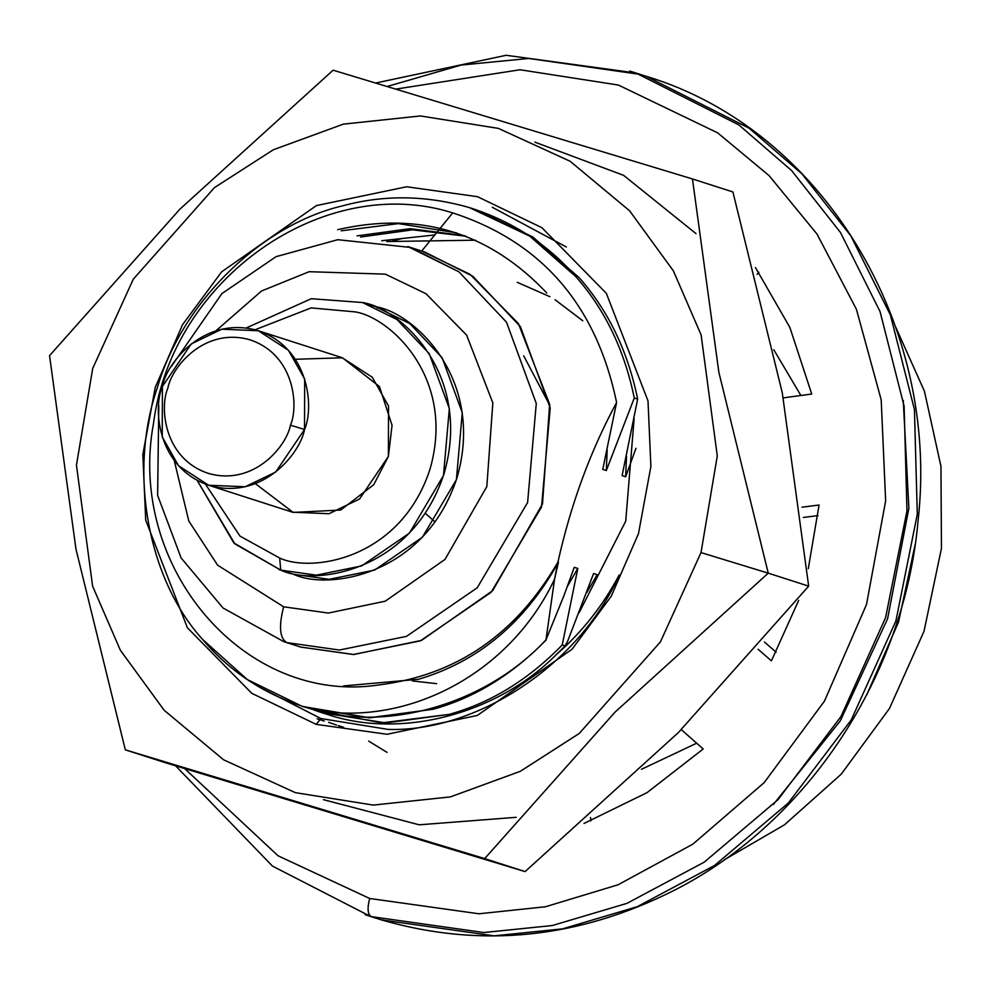 <?xml version="1.0" encoding="UTF-8"?>
<svg xmlns="http://www.w3.org/2000/svg" width="991" height="991" viewBox="0 0 991 991"><rect width="100%" height="100%" fill="white"/><g stroke="black" fill="none" stroke-linecap="round" stroke-linejoin="round"><path stroke-width="1.49" d="M641.425 769.313L696.673 743.2L641.425 769.313M321.703 712.64L328.021 714.635C400.946 739.063 496.739 714.437 555.877 655.014L565.143 645.897L562.231 644.968C528.463 679.69 490.768 702.83 449.121 714.387L385.908 722.947L321.703 712.64L313.763 709.915L381.746 722.873L449.121 714.387C490.768 702.83 528.463 679.69 562.231 644.968L577.79 568.45L574.235 567.31L563.916 595.74L546.004 639.752C488.575 702.086 391.445 731.792 315.572 710.2L302.354 706.422L247.304 679.553L202.647 639.492C147.585 578.93 128.223 471.518 157.309 387.84C181.836 302.788 260.806 225.13 342.291 205.917C383.802 194.62 426.167 195.177 469.375 207.59C426.167 195.177 383.802 194.62 342.291 205.917C260.806 225.13 181.836 302.788 157.309 387.84C128.223 471.518 147.585 578.93 202.647 639.492C232.179 674.289 269.812 697.862 315.572 710.2C391.445 731.792 488.575 702.086 546.004 639.752L554.564 579.153C509.808 674.177 407.239 726.552 315.572 710.2C407.239 726.552 509.808 674.177 554.564 579.153L557.945 562.083C570.828 504.221 590.388 451.029 616.6 402.495C596.309 305.104 541.681 241.903 452.701 212.892C324.354 172.1 171.74 278.496 153.494 423.516C126.836 567.001 244.331 705.716 379.342 684.88C456.541 675.156 516.076 634.228 557.945 562.083C516.076 634.228 456.541 675.156 379.342 684.88C244.331 705.716 126.836 567.001 153.494 423.516C171.74 278.496 324.354 172.1 452.701 212.892L421.708 251.045L470.056 274.334L518.404 323.574L549.658 404.291L542.498 503.936L492.676 590.661L421.534 640.384L353.824 654.506L300.632 647.061L353.353 654.506L420.407 640.843L491.152 592.284L541.532 507.008L550.216 407.995L520.411 326.658L472.806 276.254L424.544 251.925L407.772 246.561L458.87 271.782L506.488 322.174L536.28 403.51L527.608 502.536L477.216 587.799L406.483 636.371L339.418 650.034L286.709 642.577C279.648 638.093 278.632 626.176 283.661 606.802L328.343 613.057L385.226 601.203L444.984 559.432L486.829 486.581L492.837 402.891L466.588 335.082L425.981 293.708L385.363 274.148L309.142 271.695L261.55 290.995L216.001 330.759L261.55 290.995L309.142 271.695L385.363 274.148L425.981 293.708L466.588 335.082L492.837 402.891L486.829 486.581L444.984 559.432L385.226 601.203L328.343 613.057L283.661 606.802L217.636 565.192L188.786 521.006L174.267 460.567L188.786 521.006L217.636 565.192L283.661 606.802C278.632 626.176 279.648 638.093 286.709 642.577L339.418 650.034L406.483 636.371L477.216 587.799L527.608 502.536L536.28 403.51L506.488 322.174L458.87 271.782L410.621 247.453L337.82 239.698L276.068 256.657L221.897 293.596L171.431 366.36M302.354 706.422L369.94 717.818L433.154 709.259C474.8 697.701 512.496 674.549 546.264 639.827C512.496 674.549 474.8 697.701 433.154 709.259L369.061 717.806L304.039 706.955M401.714 238.62L392.795 240.813M328.616 722.34L336.506 725.04M566.356 246.994L492.292 207.28M317.157 718.822L320.811 719.962M388.224 729.426C477.848 732.064 579.834 663.859 619.239 574.941C579.834 663.859 477.848 732.064 388.224 729.426L320.911 718.549L388.224 729.426M125.324 749.84L165.757 762.835L525.094 871.597L484.673 858.602L125.324 749.84L75.96 549.076L49.55 355.633L179.829 209.237L333.112 70.188L692.461 178.95L732.894 191.944L692.461 178.95L718.871 372.331L768.248 573.157L808.668 586.152L782.271 392.77L732.894 191.944L782.271 392.77L808.668 586.152L768.248 573.157L615.002 712.17L484.673 858.602L525.094 871.597L678.34 732.597L808.668 586.152L678.34 732.597L525.094 871.597L165.757 762.835L125.324 749.84L484.673 858.602L615.002 712.17L768.248 573.157L718.871 372.331L692.461 178.95L333.112 70.188L179.829 209.237L49.55 355.633L75.96 549.076L125.324 749.84M696.004 233.616L623.612 175.345L534.806 142.134M323.413 799.65L419.205 824.809L516.237 817.315L419.205 824.809L323.413 799.65M701.021 552.582L660.415 641.895L579.264 733.451L520.349 771.295L450.397 796.9L373.31 805.088L295.318 792.651L223.57 759.775L164.134 710.25L120.357 650.22L92.609 586.152L76.443 465.138L92.708 368.466L133.302 279.152L214.465 187.596L273.367 149.752L343.32 124.148L420.407 115.947L498.399 128.396L570.147 161.273L629.582 210.786L673.36 270.828L701.108 334.896L717.286 455.91L701.021 552.582L768.248 573.157L701.021 552.582L717.286 455.91L701.108 334.896L673.36 270.828L629.582 210.786L570.147 161.273L498.399 128.396L420.407 115.947L343.32 124.148L273.367 149.752L214.465 187.596L133.302 279.152L92.708 368.466L76.443 465.138L92.609 586.152L120.357 650.22L164.134 710.25L223.57 759.775L295.318 792.651L373.31 805.088L450.397 796.9L520.349 771.295L579.264 733.451L660.415 641.895L701.021 552.582M316.203 724.359L251.776 693.328L187.361 627.712L145.714 520.151L142.828 454.584L155.253 387.394L182.542 324.701L221.637 271.844L316.426 205.583L406.644 186.766L477.526 196.689L541.941 227.719L606.356 293.336L648.003 400.897L650.889 466.464L638.477 533.654L611.187 596.347L572.092 649.204L477.303 715.465L387.072 734.281L316.203 724.359L387.072 734.281L477.303 715.465L572.092 649.204L611.187 596.347L638.477 533.654L650.889 466.464L648.003 400.897L606.356 293.336L541.941 227.719L477.526 196.689L406.644 186.766L316.426 205.583L221.637 271.844L182.542 324.701L155.253 387.394L142.828 454.584L145.714 520.151L187.361 627.712L251.776 693.328L316.203 724.359L320.911 718.549L316.203 724.359M382.365 232.402L373.446 234.594M421.708 251.045L452.701 212.892C541.681 241.903 596.309 305.104 616.6 402.495C590.388 451.029 570.828 504.221 557.945 562.083L558.441 562.231C524.735 622.72 478.058 661.74 418.4 679.293L343.493 685.933L418.4 679.293C478.058 661.74 524.735 622.72 558.441 562.231L554.564 579.153L546.004 639.752L563.916 595.74L574.235 567.31L577.79 568.45L567.409 586.387L577.79 568.45L562.231 644.968L565.143 645.897L567.657 641.189L593.584 573.529L597.139 574.681L586.759 592.606L597.139 574.681L593.584 573.529L567.657 641.189L565.143 645.897L555.877 655.014C581.606 632.654 602.726 605.959 619.239 574.941C602.726 605.959 581.606 632.654 555.877 655.014C496.739 714.437 400.946 739.063 328.021 714.635L323.078 713.074M320.911 718.549L258.502 686.664M634.129 418.673L625.717 521.155L579.165 612.661M338.241 725.585L343.629 727.295M318.891 719.367L324.28 721.076M435.061 521.947L425.288 513.264M290.425 425.151C298.873 406.322 294.686 354.344 249.621 339.715C203.997 326.906 171.431 367.748 167.9 388.063C159.464 406.892 163.651 458.87 208.717 473.5C254.34 486.308 286.907 445.467 290.425 425.151C286.907 445.467 254.34 486.308 208.717 473.5C163.651 458.87 159.464 406.892 167.9 388.063C171.431 367.748 203.997 326.906 249.621 339.715C294.686 354.344 298.873 406.322 290.425 425.151L304.522 429.499C314.32 407.66 309.465 347.37 257.189 330.387C204.27 315.534 166.488 362.917 162.4 386.478C152.602 408.317 157.47 468.607 209.745 485.59C262.665 500.443 300.446 453.06 304.522 429.499L290.425 425.151M208.63 485.243L292.481 512.198L329 513.722L359.535 499.018L388.373 456.455L388.546 406.062L372.257 377.224L342.155 357.701L258.304 330.734L288.406 350.257L304.695 379.107L304.522 429.499L275.696 472.063L245.149 486.767L208.63 485.243L178.529 465.72L162.239 436.87L162.4 386.478L191.238 343.914L221.773 329.21L258.304 330.734M377.348 308.151L378.562 307.817M523.719 355.856L549.844 405.48M279.685 558.032C311.137 572.959 400.637 559.704 430.032 469.065C456.343 377.497 389.426 316.897 354.939 311.868L311.137 307.904L255.034 329.78L311.137 307.904L354.939 311.868C389.426 316.897 456.343 377.497 430.032 469.065C400.637 559.704 311.137 572.959 279.685 558.032L239.983 536.106L205.41 484.116L239.983 536.106L279.685 558.032L280.713 570.122C314.903 586.338 412.182 571.931 444.129 473.413C472.732 373.88 399.992 308.015 362.52 302.54L311.298 298.7L246.127 328.021L311.298 298.7L362.52 302.54L397.044 319.573L429.214 353.626L449.344 408.589L443.485 475.494L409.432 533.108L361.641 565.923L316.327 575.152L280.713 570.122L279.685 558.032M295.38 359.275L342.465 357.801L379.442 386.552L392.052 425.325L388.373 456.455L373.718 484.735L340.718 510.031L293.163 512.421L255.393 483.658M197.147 480.35L234.867 543.886L280.713 570.122L233.814 542.919L197.147 480.35M280.713 570.122L294.822 574.656L280.713 570.122M412.318 680.916L436.622 683.666M582.77 320.787L555.047 299.716M549.931 296.693L517.252 282.324M293.596 574.297L329.223 579.326L374.548 570.098L422.352 537.283L456.405 479.656L462.264 412.727L442.135 357.763L409.952 323.698L375.428 306.665C412.913 312.128 485.664 378.017 457.062 477.575C425.102 576.105 327.798 590.525 293.596 574.297L289.211 572.872M300.632 647.061L283.86 641.685L223.037 608.003L181.118 557.958L157.619 495.351L158.795 405.666M895.691 327.03L924.442 391.259L940.955 466.365L941.45 548.382L924.008 631.329L889.447 708.515L841.235 774.169L784.451 824.834L724.421 859.705L784.451 824.834L841.235 774.169L889.447 708.515L924.008 631.329L941.45 548.382L940.955 466.365L924.442 391.259L895.691 327.03M915.213 544.27L898.564 621.939L866.852 694.617L898.564 621.939L915.213 544.27M474.726 209.287L532.378 236.738L579.24 277.753C608.35 310.74 627.823 351.186 637.659 399.1L634.277 398.01L606.306 470.527L602.751 469.387L616.6 402.495L602.751 469.387L606.306 470.527L607.173 449.988L606.306 470.527L634.277 398.01C624.441 350.096 604.968 309.65 575.858 276.662C547.713 244.269 512.223 221.241 469.375 207.59L529.727 236.131L575.858 276.662C604.968 309.65 624.441 350.096 634.277 398.01L637.659 399.1C627.823 351.186 608.35 310.74 579.24 277.753L533.108 237.221L473.041 208.729M546.759 292.989C489.232 232.129 419.54 211.021 337.696 229.652M456.492 232.811L398.308 223.619L341.251 230.804M637.659 399.1L622.1 475.606L625.655 476.758L626.523 456.219L625.655 476.758L635.962 448.316L625.655 476.758L622.1 475.606L637.659 399.1M464.308 235.585L410.014 228.686L357.057 235.87M466.055 236.254L412.64 229.838L360.6 237.022M773.773 349.724L800.901 395.496L773.773 349.724M475.469 240.181L386.738 241.544M434.789 234.941L381.746 240.739M387.023 752.367L368.664 741.095M381.547 919.933L494.113 935.851L562.578 928.864L637.287 906.678L714.511 865.49L788.328 802.983L851.257 719.9L895.914 620.923L917.294 514.255L914.433 409.494L890.389 314.952L850.811 235.821L801.942 173.871L749.159 128.223L646.132 76.282L749.159 128.223L801.942 173.871L850.811 235.821L890.389 314.952L914.433 409.494L917.294 514.255L895.914 620.923L851.257 719.9L788.328 802.983L714.511 865.49L637.287 906.678L562.578 928.864L494.113 935.851L381.547 919.933L365.171 914.718L381.646 919.958M640.062 74.387L528.76 58.457L461.137 65.059L387.32 86.44M175.63 765.857L272.451 866.097L370.337 916.341M383.108 919.995L381.597 919.945C480.883 948.598 578.558 938.65 674.623 890.129C807.838 822.344 904.436 675.701 918.075 520.746C940.397 323.462 821.378 128.941 646.132 76.282L635.801 72.962L738.84 124.903L791.611 170.551L840.492 232.513L880.07 311.632L904.114 406.174L906.976 510.935L885.595 617.604L840.938 716.58L778.009 799.663L704.192 862.17L626.969 903.358L552.26 925.544L483.794 932.531L371.229 916.613L483.794 932.531L552.26 925.544L626.969 903.358L704.192 862.17L778.009 799.663L840.938 716.58L885.595 617.604L906.976 510.935L904.114 406.174L880.07 311.632L840.492 232.513L791.611 170.551L738.84 124.903L635.801 72.962L629.743 71.067M903.259 400.426L908.883 508.172L887.577 618.793L840.343 720.791L773.352 804.494M590.549 817.538L590.785 820.907L590.549 817.538M764.47 642.057L776.114 652.202L764.47 642.057M818.033 515.593L803.404 517.463L818.033 515.593M758.784 272.24L757.136 274.371L758.784 272.24M369.693 898.49L478.95 913.789L545.484 906.753L618.037 884.79L692.895 844.134L764.16 782.642L824.438 701.145L866.506 604.498L885.644 500.913L881.197 399.844L856.422 309.279L816.993 234.037L769.028 175.58L717.695 132.881L618.384 85.053L520.04 69.754L396.053 89.066L520.04 69.754L618.384 85.053L717.695 132.881L769.028 175.58L816.993 234.037L856.422 309.279L881.197 399.844L885.644 500.913L866.506 604.498L824.438 701.145L764.16 782.642L692.895 844.134L618.037 884.79L545.484 906.753L478.95 913.789L369.693 898.49L278.05 855.79L184.71 768.632L278.05 855.79L369.693 898.49C367.141 908.301 367.649 914.346 371.229 916.613C367.649 914.346 367.141 908.301 369.693 898.49M755.452 267.558L789.864 327.414L811.728 394.034L783.237 397.874L811.728 394.034L789.864 327.414L755.452 267.558M802.016 507.194L819.062 505.014L808.284 568.71L819.062 505.014L802.016 507.194M798.684 600.36L771.419 660.848L758.065 649.241L771.419 660.848L798.684 600.36M681.288 729.624L703.214 748.973L646.974 792.676L583.972 823.471L646.974 792.676L703.214 748.973L681.288 729.624M278.793 569.515L294.166 574.47M364.44 303.135L379.813 308.09M375.49 918.038L365.171 914.718M635.801 72.962L506.141 55.285L375.837 82.984"/></g></svg>
